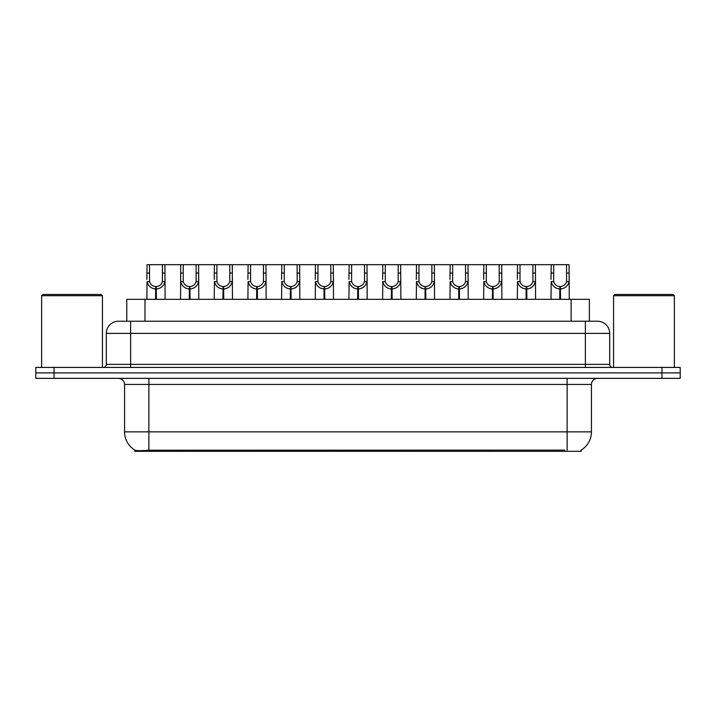 <?xml version="1.0" encoding="UTF-8"?>
<svg xmlns="http://www.w3.org/2000/svg" width="716" height="716" viewBox="0 0 716 716"><rect width="100%" height="100%" fill="white"/><g stroke="black" fill="none" stroke-linecap="round" stroke-linejoin="round"><path stroke-width="1.07" d="M122.74 321.224L126.759 321.224L126.759 299.333L589.366 299.333L589.366 321.224M581.168 450.078L581.168 451.313L134.948 451.313L134.948 450.149M124.557 431.864L148.874 431.864L148.874 384.447L124.557 384.447L124.557 431.864A21.274 21.274 0 0 0 135.073 450.221C136.649 450.829 141.249 450.829 148.874 450.221L564.691 450.113M580.927 450.221A21.274 21.274 0 0 0 591.443 431.864L591.443 384.447A6.077 6.077 0 0 1 597.52 378.361M54.04 367.424L680.2 367.424L680.2 372.893L35.8 372.893L35.8 378.361L54.04 378.361L54.04 372.893L35.8 372.893L35.8 367.424L54.04 367.424L54.04 372.893L680.2 372.893L680.2 378.361L54.04 378.361M609.683 333.379L106.317 333.379A12.154 12.154 0 0 1 118.48 321.224L597.52 321.224A12.154 12.154 0 0 1 609.683 333.379L609.683 364.381C609.844 366.216 610.855 367.227 612.717 367.424M106.317 333.379L106.317 364.381A3.043 3.043 0 0 1 103.283 367.424M155.587 299.333L155.694 286.57C152.571 286.248 150.521 284.592 149.528 281.621L149.554 264.687L164.922 264.687L165.11 299.333M155.587 289.004C151.058 288.485 148.203 286.024 147.031 281.621L146.869 299.333M146.869 279.437L147.057 264.687L149.554 264.687M156.276 299.333L156.276 286.57C159.399 286.248 161.458 284.592 162.442 281.621L162.416 264.687M156.276 286.57L156.383 299.333M155.694 286.57L155.694 299.333M165.11 279.437L164.94 281.621C163.767 286.024 160.912 288.485 156.383 289.004M164.922 264.687L180.736 264.687L180.548 299.333M189.266 299.333L189.373 286.57C186.25 286.248 184.2 284.592 183.207 281.621L183.233 264.687L198.601 264.687L198.788 299.333M189.266 289.004C184.737 288.485 181.882 286.024 180.709 281.621L180.548 279.437M189.955 299.333L189.955 286.57C193.078 286.248 195.137 284.592 196.121 281.621L196.095 264.687M189.955 286.57L190.062 299.333M189.373 286.57L189.373 299.333M198.788 279.437L198.618 281.621C197.446 286.024 194.591 288.485 190.062 289.004M183.233 264.687L180.736 264.687M222.945 299.333L223.052 286.57C219.928 286.248 217.879 284.592 216.885 281.621L216.912 264.687L232.279 264.687L232.467 299.333M222.945 289.004C218.416 288.485 215.561 286.024 214.388 281.621L214.227 299.333M214.227 279.437L214.415 264.687L216.912 264.687M223.634 299.333L223.634 286.57C226.757 286.248 228.816 284.592 229.8 281.621L229.773 264.687M223.634 286.57L223.741 299.333M223.052 286.57L223.052 299.333M232.467 279.437L232.297 281.621C231.125 286.024 228.279 288.485 223.741 289.004M256.623 299.333L256.731 286.57C253.607 286.248 251.558 284.592 250.564 281.621L250.591 264.687L265.958 264.687L266.146 299.333M256.623 289.004C252.095 288.485 249.24 286.024 248.067 281.621L247.906 299.333M247.906 279.437L248.094 264.687L250.591 264.687M257.312 299.333L257.312 286.57C260.436 286.248 262.495 284.592 263.488 281.621L263.452 264.687M257.312 286.57L257.42 299.333M256.731 286.57L256.731 299.333M266.146 279.437L265.976 281.621C264.804 286.024 261.958 288.485 257.42 289.004M290.302 299.333L290.41 286.57C287.286 286.248 285.236 284.592 284.243 281.621L284.27 264.687L299.637 264.687L299.825 299.333M290.302 289.004C285.774 288.485 282.918 286.024 281.746 281.621L281.585 299.333M281.585 279.437L281.773 264.687L284.27 264.687M290.991 299.333L290.991 286.57C294.115 286.248 296.173 284.592 297.167 281.621L297.131 264.687M290.991 286.57L291.099 299.333M290.41 286.57L290.41 299.333M299.825 279.437L299.655 281.621C298.483 286.024 295.636 288.485 291.099 289.004M198.601 264.687L214.415 264.687M232.279 264.687L248.094 264.687M265.958 264.687L281.773 264.687M41.635 295.69L42.853 294.473L101.216 294.473L102.433 295.69L41.635 295.69L41.635 367.424M102.433 295.69L102.433 367.424M613.567 295.69L614.784 294.473L673.147 294.473L674.365 295.69L613.567 295.69L613.567 367.424M674.365 295.69L674.365 367.424M323.981 299.333L324.088 286.57C320.965 286.248 318.915 284.592 317.922 281.621L317.949 264.687L333.316 264.687L333.504 299.333M323.981 289.004C319.452 288.485 316.597 286.024 315.425 281.621L315.264 299.333M315.264 279.437L315.452 264.687L317.949 264.687M324.67 299.333L324.67 286.57C327.794 286.248 329.852 284.592 330.846 281.621L330.81 264.687M324.67 286.57L324.778 299.333M324.088 286.57L324.088 299.333M333.504 279.437L333.334 281.621C332.161 286.024 329.315 288.485 324.778 289.004M357.66 299.333L357.767 286.57C354.644 286.248 352.594 284.592 351.601 281.621L351.628 264.687L366.995 264.687L367.183 299.333M357.66 289.004C353.131 288.485 350.276 286.024 349.104 281.621L348.943 299.333M348.943 279.437L349.131 264.687L351.628 264.687M358.349 299.333L358.349 286.57C361.473 286.248 363.531 284.592 364.525 281.621L364.489 264.687M358.349 286.57L358.456 299.333M357.767 286.57L357.767 299.333M367.183 279.437L367.013 281.621C365.84 286.024 362.994 288.485 358.456 289.004M391.339 299.333L391.446 286.57C388.332 286.248 386.273 284.592 385.28 281.621L385.306 264.687L400.674 264.687L400.862 299.333M391.339 289.004C386.81 288.485 383.955 286.024 382.783 281.621L382.621 299.333M382.621 279.437L382.809 264.687L385.306 264.687M392.028 299.333L392.028 286.57C395.151 286.248 397.21 284.592 398.203 281.621L398.168 264.687M392.028 286.57L392.135 299.333M391.446 286.57L391.446 299.333M400.862 279.437L400.692 281.621C399.519 286.024 396.673 288.485 392.135 289.004M299.637 264.687L315.452 264.687M333.316 264.687L349.131 264.687M366.995 264.687L382.809 264.687M425.018 299.333L425.125 286.57C422.01 286.248 419.952 284.592 418.958 281.621L418.985 264.687L434.352 264.687L434.54 299.333M425.018 289.004C420.489 288.485 417.634 286.024 416.461 281.621L416.3 299.333M416.3 279.437L416.488 264.687L418.985 264.687M425.707 299.333L425.707 286.57C428.83 286.248 430.889 284.592 431.882 281.621L431.846 264.687M425.707 286.57L425.814 299.333M425.125 286.57L425.125 299.333M434.54 279.437L434.37 281.621C433.198 286.024 430.352 288.485 425.814 289.004M458.696 299.333L458.804 286.57C455.689 286.248 453.631 284.592 452.637 281.621L452.664 264.687L468.031 264.687L468.219 299.333M458.696 289.004C454.168 288.485 451.313 286.024 450.14 281.621L449.979 299.333M449.979 279.437L450.167 264.687L452.664 264.687M459.386 299.333L459.386 286.57C462.509 286.248 464.568 284.592 465.561 281.621L465.525 264.687M459.386 286.57L459.493 299.333M458.804 286.57L458.804 299.333M468.219 279.437L468.049 281.621C466.877 286.024 464.031 288.485 459.493 289.004M492.375 299.333L492.483 286.57C489.368 286.248 487.31 284.592 486.316 281.621L486.343 264.687L501.71 264.687L501.898 299.333M492.375 289.004C487.847 288.485 484.992 286.024 483.819 281.621L483.658 299.333M483.658 279.437L483.846 264.687L486.343 264.687M493.064 299.333L493.064 286.57C496.188 286.248 498.247 284.592 499.24 281.621L499.204 264.687M493.064 286.57L493.172 299.333M492.483 286.57L492.483 299.333M501.898 279.437L501.728 281.621C500.556 286.024 497.71 288.485 493.172 289.004M526.054 299.333L526.162 286.57C523.047 286.248 520.988 284.592 519.995 281.621L520.022 264.687L535.389 264.687L535.577 299.333M526.054 289.004C521.525 288.485 518.67 286.024 517.498 281.621L517.337 299.333M517.337 279.437L517.525 264.687L520.022 264.687M526.743 299.333L526.743 286.57C529.867 286.248 531.925 284.592 532.919 281.621L532.883 264.687M526.743 286.57L526.851 299.333M526.162 286.57L526.162 299.333M535.577 279.437L535.407 281.621C534.234 286.024 531.388 288.485 526.851 289.004M559.733 299.333L559.84 286.57C556.726 286.248 554.667 284.592 553.674 281.621L553.701 264.687L569.068 264.687L569.256 299.333M559.733 289.004C555.204 288.485 552.349 286.024 551.186 281.621L551.016 299.333M551.016 279.437L551.204 264.687L553.701 264.687M560.422 299.333L560.422 286.57C563.546 286.248 565.604 284.592 566.598 281.621L566.562 264.687M560.422 286.57L560.53 299.333M559.84 286.57L559.84 299.333M569.256 279.437L569.086 281.621C567.913 286.024 565.067 288.485 560.53 289.004M400.674 264.687L416.488 264.687M434.352 264.687L450.167 264.687M468.031 264.687L483.846 264.687M501.71 264.687L517.525 264.687M535.389 264.687L551.204 264.687M564.754 451.313L564.754 450.113M151.362 451.313L151.362 450.113M144.99 321.224L144.99 299.333M571.126 321.224L571.126 299.333M567.126 378.361L567.126 384.447L148.874 384.447L148.874 378.361M591.443 384.447L567.126 384.447L567.126 431.864L591.443 431.864M567.126 450.221L567.126 431.864L148.874 431.864L148.874 450.221M661.96 378.361L661.96 367.424M130.634 367.424L130.634 321.224M106.317 364.381L609.683 364.381M585.366 321.224L585.366 367.424M149.554 273.02L147.057 273.02M149.528 281.621L147.031 281.621M164.94 281.621L162.442 281.621M164.922 273.02L162.416 273.02M183.233 273.02L180.736 273.02M183.207 281.621L180.709 281.621M198.618 281.621L196.121 281.621M198.601 273.02L196.095 273.02M216.912 273.02L214.415 273.02M216.885 281.621L214.388 281.621M232.297 281.621L229.8 281.621M232.279 273.02L229.773 273.02M250.591 273.02L248.094 273.02M250.564 281.621L248.067 281.621M265.976 281.621L263.488 281.621M265.958 273.02L263.452 273.02M284.27 273.02L281.773 273.02M284.243 281.621L281.746 281.621M299.655 281.621L297.167 281.621M299.637 273.02L297.131 273.02M317.949 273.02L315.452 273.02M317.922 281.621L315.425 281.621M333.334 281.621L330.846 281.621M333.316 273.02L330.81 273.02M351.628 273.02L349.131 273.02M351.601 281.621L349.104 281.621M367.013 281.621L364.525 281.621M366.995 273.02L364.489 273.02M385.306 273.02L382.809 273.02M385.28 281.621L382.783 281.621M400.692 281.621L398.203 281.621M400.674 273.02L398.168 273.02M418.985 273.02L416.488 273.02M418.958 281.621L416.461 281.621M434.37 281.621L431.882 281.621M434.352 273.02L431.846 273.02M452.664 273.02L450.167 273.02M452.637 281.621L450.14 281.621M468.049 281.621L465.561 281.621M468.031 273.02L465.525 273.02M486.343 273.02L483.846 273.02M486.316 281.621L483.819 281.621M501.728 281.621L499.24 281.621M501.71 273.02L499.204 273.02M520.022 273.02L517.525 273.02M519.995 281.621L517.498 281.621M535.407 281.621L532.919 281.621M535.389 273.02L532.883 273.02M553.701 273.02L551.204 273.02M553.674 281.621L551.186 281.621M569.086 281.621L566.598 281.621M569.068 273.02L566.562 273.02M124.557 384.447C124.199 380.751 122.168 378.728 118.48 378.361"/></g></svg>
